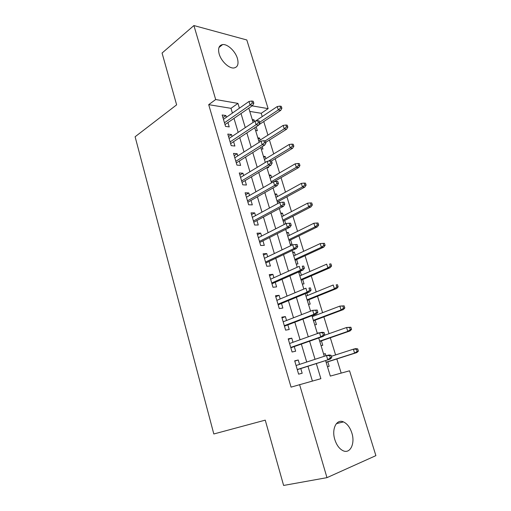 <?xml version="1.0" encoding="UTF-8"?>
<svg xmlns="http://www.w3.org/2000/svg" width="511" height="511" viewBox="0 0 511 511"><rect width="100%" height="100%" fill="white"/><g stroke="black" fill="none" stroke-linecap="round" stroke-linejoin="round"><path stroke-width="0.77" d="M334.82 439.594C331.377 428.914 336.66 418.63 343.481 421.914C347.205 423.676 349.997 427.362 351.843 432.97C355.343 443.465 350.176 454.305 342.977 450.676C339.33 448.824 336.615 445.132 334.82 439.594M219.181 54.038C217.782 48.456 218.932 45.3 222.624 44.572C227.574 43.869 235.379 51.26 237.411 58.426C238.886 64.131 237.679 67.324 233.795 67.995C228.928 68.538 221.18 61.211 219.181 54.038M325.603 360.587L330.323 376.09L349.55 370.801L375.892 455.633L326.976 477.651L283.611 485.45L265.254 420.138L213.815 433.98L135.108 136.756L176.627 104.844L162.064 53.042L193.912 25.55L246.813 39.973L268.134 108.632L252.14 105.86M262.226 116.578L261.21 113.289L268.134 108.632M341.182 373.107L336.826 358.952M335.593 354.947L330.31 337.784M329.046 333.683L323.878 316.884M322.588 312.687L317.523 296.239M316.207 291.96L311.25 275.863M309.909 271.494L305.054 255.73M303.687 251.284L298.935 235.852M297.543 231.323L292.892 216.217M291.474 211.611L286.92 196.824M285.483 192.136L281.024 177.662M279.562 172.903L275.199 158.736M273.711 153.9L269.444 140.033M267.93 135.128L263.753 121.548M299.548 364.388L298.245 360L294.687 360.83L298.616 374.161L302.167 373.247L300.781 368.565M293.001 342.287L291.781 338.154L288.204 338.857L292.081 352.009L295.652 351.223L294.272 346.573M286.55 320.486L285.394 316.596L281.804 317.165L285.63 330.144L289.213 329.499L287.846 324.875M280.175 298.967L279.095 295.313L275.493 295.76L279.268 308.567L282.864 308.05L281.504 303.457M273.89 277.728L272.874 274.311L269.259 274.631L272.989 287.271L276.598 286.882L275.244 282.321M267.681 256.765L266.736 253.571L263.108 253.775L266.787 266.257L270.408 265.982L269.067 261.447M261.549 236.069L260.674 233.099L257.033 233.182L260.667 245.504L264.302 245.357L262.967 240.847M255.5 215.642L254.689 212.889L251.035 212.857L254.625 225.019L258.272 224.987L256.944 220.509M249.528 195.47L248.78 192.928L245.12 192.788L248.659 204.796L252.313 204.873L250.997 200.427M243.632 175.554L242.942 173.216L239.269 172.967L242.77 184.829L246.436 185.014L245.127 180.594M237.807 155.887L237.174 153.754L233.501 153.396L236.957 165.11L240.63 165.404L239.327 161.01M232.058 136.463L231.483 134.527L227.797 134.067L231.208 145.635L234.894 146.037L233.597 141.662M252.632 120.775L254.037 119.836L254.529 121.465M255.589 130.497L257.359 130.739L256.158 126.798M258.17 138.966L259.588 138.053L260.201 140.065M261.191 148.899L262.954 149.091L262.207 146.638M263.772 157.369L265.209 156.487L265.873 158.678M267.017 167.525L268.614 167.659L268.332 166.739M269.438 175.995L270.894 175.145L271.616 177.515M275.174 194.844L276.649 194.027L277.428 196.582M279.306 202.733L278.846 201.225M280.98 213.924L282.474 213.138L283.311 215.878M285.7 223.722L284.704 220.445M286.856 233.233L288.37 232.479L289.264 235.411M290.21 244.271L291.947 244.194L290.638 239.902M292.803 252.779L294.342 252.057L295.294 255.193M296.227 264.053L297.958 263.919L296.642 259.601M298.82 272.567L300.385 271.878L301.401 275.218M302.32 284.078L304.045 283.886L302.716 279.543M308.491 304.352L310.209 304.102L308.874 299.727M307.577 295.492L306.824 293.014M314.738 324.881L316.443 324.574L315.102 320.173M313.837 316.022L313.543 315.057M317.337 333.415L319.011 332.987M321.068 345.672L322.767 345.302L321.413 340.869M261.21 113.289L249.783 111.411M252.268 119.561L254.037 119.836M257.825 137.829L259.588 138.053M263.446 156.315L265.209 156.487M269.144 175.024L270.894 175.145M274.899 193.956L276.649 194.027M280.731 213.119L282.474 213.138M286.633 232.518L288.37 232.479M292.611 252.153L294.342 252.057M298.66 272.031L300.385 271.878M317.261 333.166L318.966 332.833M323.616 354.066L325.315 353.663L325.948 355.745M327.474 366.726L329.161 366.291L327.8 361.833M232.409 113.065L230.991 108.326L208.699 104.659L291.053 387.127L320.882 378.689L316.328 363.564M312.387 381.027L307.973 366.253M306.715 362.037L301.356 344.082M300.066 339.764L294.828 322.211M293.506 317.785L288.383 300.621M287.035 296.093L282.027 279.313M280.648 274.688L275.748 258.285M274.343 253.565L269.553 237.526M268.115 232.716L263.44 217.034M261.977 212.129L257.397 196.799M255.909 191.81L251.438 176.825M249.924 171.747L245.548 157.101M244.009 151.939L239.736 137.619M238.171 132.381L233.993 118.386M226.379 117.281L225.862 115.537L222.17 114.975L225.536 126.402L229.228 126.907L227.944 122.563M326.976 477.651L299.574 384.553M208.699 104.659L215.687 99.53L193.912 25.55M239.404 108.179L237.96 103.394L215.687 99.53M315.051 359.316L309.589 341.188M308.274 336.826L302.94 319.113M301.592 314.642L296.374 297.325M295 292.758L289.903 275.825M288.491 271.162L283.509 254.612M282.072 249.847L277.198 233.668M275.742 228.813L270.977 213.004M269.489 208.054L264.832 192.596M263.312 187.563L258.764 172.456M257.218 167.333L252.773 152.565M251.208 147.366L246.858 132.93M245.267 127.648L241.013 113.538M248.8 108.166L253.13 122.397M254.746 127.724L259.179 142.294M260.776 147.538L265.311 162.441M266.883 167.608L271.526 182.855M273.072 187.933L277.818 203.538M279.338 208.526L284.193 224.495M285.687 229.394L290.657 245.727M292.12 250.537L297.204 267.247M298.635 271.961L303.841 289.054M305.239 293.672L310.567 311.161M311.94 315.67L317.382 333.568M318.723 337.975L324.293 356.288M230.991 108.326L237.96 103.394M222.937 117.587L225.862 115.537M323.661 354.212L325.315 353.663M228.519 136.514L231.483 134.527M234.172 155.676L237.174 153.754M239.895 175.075L242.942 173.216M245.689 194.717L248.78 192.928M251.553 214.601L254.689 212.889M257.493 234.741L260.674 233.099M263.51 255.136L266.736 253.571M269.604 275.799L272.874 274.311M275.774 296.725L279.095 295.313M282.027 317.919L285.394 316.596M288.364 339.393L291.781 338.154M294.777 361.156L298.245 360M225 124.588L252.696 105.47L250.051 105.011L224.463 122.755M252.351 102.979L253.82 103.235L253.226 101.28L251.751 101.018L252.351 102.979L250.051 105.011L248.978 101.485L223.454 119.331M252.696 105.47L253.82 103.235M251.751 101.018L248.978 101.485M281.893 108.236L281.299 106.358L279.958 106.116L280.545 107.993L281.893 108.236L280.731 110.357L278.31 109.935L277.249 106.556L255.468 121.088M280.545 107.993L278.31 109.935L259.658 122.276M280.731 110.357L258.898 124.748M277.249 106.556L279.958 106.116M230.621 143.629L258.707 125.118L256.068 124.735L230.11 141.911M258.394 122.717L259.856 122.934L259.249 120.954L257.787 120.73L258.394 122.717L256.068 124.735L254.976 121.164L229.088 138.443M258.707 125.118L259.856 122.934M257.787 120.73L254.976 121.164M236.306 162.907L264.794 145.015L262.162 144.715L235.833 161.31M264.506 142.71L265.969 142.882L265.356 140.876L263.893 140.697L264.506 142.71L262.162 144.715L261.057 141.1L234.798 157.803M264.794 145.015L265.969 142.882M263.893 140.697L261.057 141.1M242.061 182.421L270.958 165.174L268.332 164.951L241.626 180.951M270.709 162.964L272.165 163.092L271.539 161.061L270.083 160.927L270.709 162.964L268.332 164.951L267.215 161.291L240.579 177.4M270.958 165.174L272.165 163.092M270.083 160.927L267.215 161.291M247.892 202.184L277.205 185.595L274.586 185.455L247.496 200.842M276.988 183.487L278.438 183.57L277.805 181.514L276.355 181.424L276.988 183.487L274.586 185.455L273.455 181.744L246.436 197.246M277.205 185.595L278.438 183.57M276.355 181.424L273.455 181.744M287.84 127.105L287.239 125.208L285.898 125.003L286.499 126.9L287.84 127.105L286.652 129.181L284.237 128.829L283.164 125.412L258.777 140.972M286.499 126.9L284.237 128.829L265.222 140.864M286.652 129.181L265.797 142.326M283.164 125.412L285.898 125.003M293.857 146.203L293.25 144.287L291.915 144.121L292.522 146.044L293.857 146.203L292.643 148.235L290.235 147.954L289.149 144.498L264.436 159.553M292.522 146.044L290.235 147.954L268.409 161.137M292.643 148.235L271.354 161.048M289.149 144.498L291.915 144.121M299.951 165.545L299.337 163.603L298.002 163.482L298.616 165.43L299.951 165.545L298.705 167.525L296.31 167.321L295.211 163.82L270.153 178.358M298.616 165.43L296.31 167.321L271.194 181.769M298.705 167.525L274.005 181.686M295.211 163.82L298.002 163.482M306.115 185.129L305.495 183.155L304.173 183.079L304.792 185.052L306.115 185.129L304.85 187.058L302.461 186.93L301.349 183.385L275.946 197.393M304.792 185.052L302.461 186.93L277 200.849M304.85 187.058L277.358 202.03M301.349 183.385L304.173 183.079M253.795 222.196L283.528 206.284L280.922 206.233L253.437 220.988M283.35 204.279L284.793 204.317L284.154 202.228L282.704 202.19L283.35 204.279L280.922 206.233L279.779 202.471L252.364 217.341M283.528 206.284L284.793 204.317M282.704 202.19L279.779 202.471M312.362 204.956L311.736 202.963L310.413 202.924L311.046 204.924L312.362 204.956L311.071 206.834L308.689 206.789L307.565 203.193L281.81 216.664M311.046 204.924L308.689 206.789L282.87 220.158M311.071 206.834L283.196 221.225M307.565 203.193L310.413 202.924M259.767 242.457L289.941 227.248L287.348 227.286L259.454 241.39M289.794 225.351L291.232 225.338L290.587 223.224L289.143 223.23L289.794 225.351L287.348 227.286L286.186 223.473L258.368 237.698M289.941 227.248L291.232 225.338M289.143 223.23L286.186 223.473M265.822 262.986L296.437 248.493L293.851 248.614L265.548 262.06M296.329 246.704L297.76 246.634L297.102 244.494L295.671 244.552L296.329 246.704L293.851 248.614L292.675 244.756L264.449 258.317M296.437 248.493L297.76 246.634M295.671 244.552L292.675 244.756M271.954 283.777L303.017 270.019L300.449 270.236L271.724 282.992M302.946 268.345L304.377 268.224L303.713 266.052L302.282 266.167L302.946 268.345L300.449 270.236L299.254 266.327L270.606 279.204M302.282 266.167L303.713 266.052M303.017 270.019L304.377 268.224M278.169 304.837L309.692 291.832L307.13 292.151L277.978 304.198M309.66 290.274L311.078 290.101L310.407 287.904L308.983 288.07L309.66 290.274L307.13 292.151L305.917 288.185L276.847 300.359M308.983 288.07L310.407 287.904M309.692 291.832L311.078 290.101M284.461 326.171L316.456 313.946L313.901 314.361L284.32 325.686M316.462 312.508L317.874 312.285L317.19 310.049L315.772 310.273L316.462 312.508L313.901 314.361L312.675 310.343L283.171 321.796M315.772 310.273L312.675 310.343L317.19 310.049M316.456 313.946L317.874 312.285M318.692 225.038L318.053 223.013L316.737 223.026L317.376 225.051L318.692 225.038L317.369 226.865L315 226.897L313.856 223.256L287.744 236.165M317.376 225.051L315 226.897L288.824 239.704M317.369 226.865L289.111 240.649M313.856 223.256L316.737 223.026M325.098 245.369L324.453 243.325L323.144 243.383L323.789 245.433L325.098 245.369L323.744 247.145L321.387 247.26L320.231 243.575L293.755 255.909M323.789 245.433L321.387 247.26L294.841 259.492M323.744 247.145L295.09 260.31M320.231 243.575L323.144 243.383M331.588 265.969L330.936 263.9L329.633 264.002L330.285 266.078L331.588 265.969L330.202 267.687L327.858 267.885L326.689 264.155L299.836 275.902M329.633 264.002L330.936 263.9M330.285 266.078L327.858 267.885L300.941 279.523M330.202 267.687L301.151 280.22M338.161 286.831L337.496 284.736L336.2 284.882L336.864 286.99L338.161 286.831L336.749 288.491L334.411 288.779L333.229 284.997L305.993 296.137M336.2 284.882L337.496 284.736M336.864 286.99L334.411 288.779L307.111 299.81M336.749 288.491L307.283 300.372M344.816 307.967L344.146 305.84L342.862 306.044L343.533 308.171L344.816 307.967L343.373 309.57L341.054 309.947L339.853 306.115L312.227 316.635M342.862 306.044L339.853 306.115L344.146 305.84M343.533 308.171L341.054 309.947L313.358 320.346M343.373 309.57L313.492 320.774M290.836 347.787L323.31 336.366L320.774 336.877L290.74 347.454M323.354 335.05L324.766 334.762L324.07 332.501L322.665 332.782L323.354 335.05L320.774 336.877L319.528 332.802L289.577 343.513M322.665 332.782L319.528 332.802L322.071 332.303L324.07 332.501M323.31 336.366L324.766 334.762M351.562 329.378L350.885 327.225L349.601 327.474L350.284 329.633L351.562 329.378L350.086 330.917L347.78 331.39L346.56 327.506L324.191 335.395M349.601 327.474L346.56 327.506L350.885 327.225M350.284 329.633L347.78 331.39L319.688 341.15M350.086 330.917L319.777 341.437M297.293 369.683L330.259 359.086L297.249 369.517M330.349 357.898L331.748 357.559L331.045 355.266L329.646 355.599L330.349 357.898L327.736 359.706L326.472 355.573L296.067 365.525M329.646 355.599L326.472 355.573L329.001 354.973L331.045 355.266M330.259 359.086L331.748 357.559M358.396 351.07L357.713 348.892L356.435 349.192L357.125 351.383L358.396 351.07L356.889 352.552L354.596 353.114L353.363 349.185L331.371 356.314M356.435 349.192L353.363 349.185L355.656 348.636L357.713 348.892M357.125 351.383L354.596 353.114L326.101 362.216M356.889 352.552L326.146 362.363M343.481 421.914L336.385 423.632M222.624 44.572L218.951 47.523"/></g></svg>
